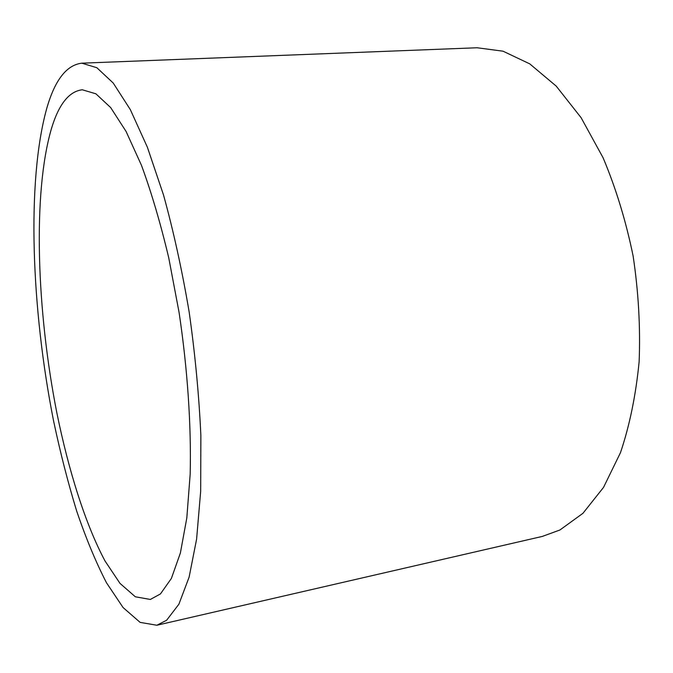 <?xml version="1.0" encoding="UTF-8"?>
<svg xmlns="http://www.w3.org/2000/svg" width="673" height="673" viewBox="0 0 673 673"><rect width="100%" height="100%" fill="white"/><g stroke="black" fill="none" stroke-linecap="round" stroke-linejoin="round"><path stroke-width="1.01" d="M160.452 593.931L171.388 578.427L180.381 553.004L186.816 517.932L190.173 474.229C191.359 425.504 187.557 368.997 179.077 312.415L168.746 257.835C160.519 223.243 151.425 192.385 141.439 165.255L126.087 131.479L110.675 107.587L95.894 93.808L82.291 89.778C68.999 91.351 58.702 104.374 51.384 128.846C32.548 193.412 36.687 310.657 56.877 413.012C68.789 471.378 85.538 524.477 105.022 560.971L120.013 583.407L135.34 596.791L150.348 599.45L160.452 593.931M156.868 625.242L542.337 536.415L559.911 529.996L582.961 513.289L603.538 487.378L620.472 452.66C629.659 425.462 635.876 395.101 639.14 361.594C640.486 326.91 638.475 291.703 633.116 255.984C625.882 220.837 615.862 188.078 603.058 157.709L581.102 117.691L556.218 86.11L529.76 63.868L503.017 51.19L477.09 47.758L81.812 63.178C66.492 65.003 54.774 80.196 46.664 108.74C26.449 181.643 31.454 309.403 53.562 420.835C60.267 452.534 67.973 482.6 76.672 511.026C85.883 538.148 95.818 562.056 106.477 582.759L123.075 607.551L140.119 622.382L156.868 625.242L166.626 620.254L178.9 604.203L189.13 577.098L196.6 539.14L200.672 491.307L200.865 435.524C199.015 395.211 195.103 353.948 189.121 311.742C182.047 270.109 173.516 231.201 163.522 195.002L147.412 147.303L130.343 109.64L113.232 83.048L96.853 67.721L81.812 63.178"/></g></svg>

